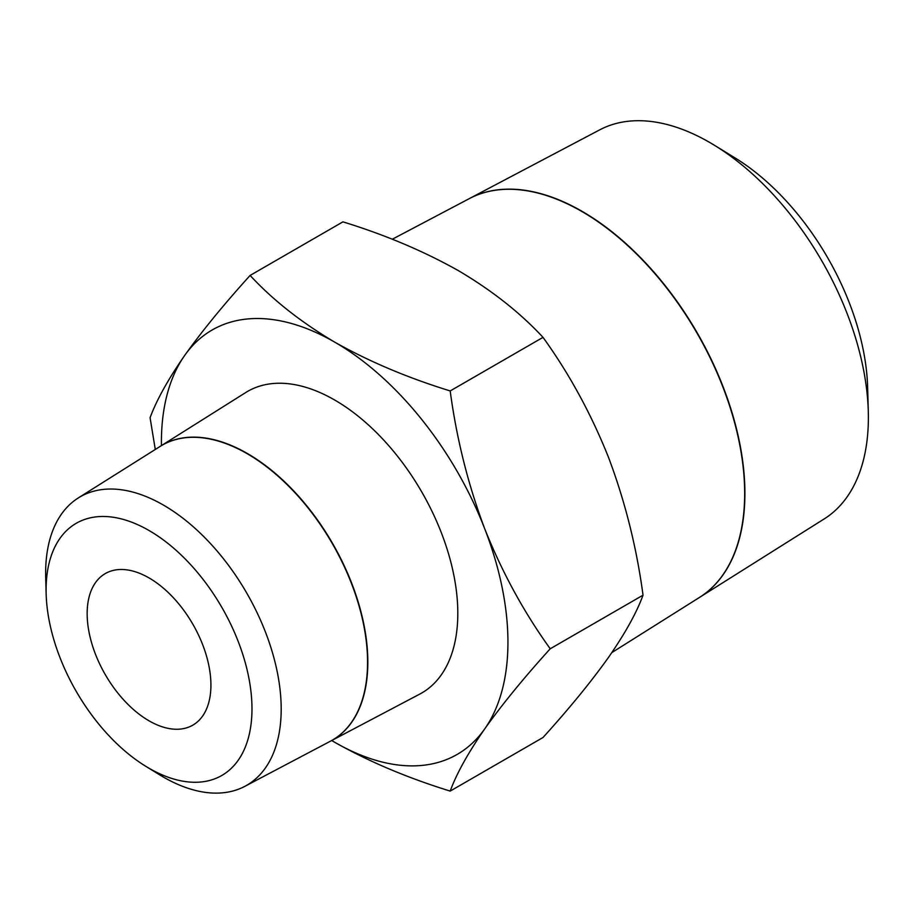 <?xml version="1.0" encoding="UTF-8"?>
<svg xmlns="http://www.w3.org/2000/svg" width="914" height="914" viewBox="0 0 914 914"><rect width="100%" height="100%" fill="white"/><g stroke="black" fill="none" stroke-linecap="round" stroke-linejoin="round"><path stroke-width="1.37" d="M149.039 577.922A87.516 50.521 -120 0 0 105.281 573.581A87.516 50.521 -120 0 0 91.868 643.707A87.516 50.521 -120 0 0 149.039 720.826A87.516 50.521 -120 0 0 192.785 725.168A87.516 50.521 -120 0 0 206.21 655.041A87.516 50.521 -120 0 0 149.039 577.922M145.76 766.298L159.676 774.844A166.554 96.164 -120 0 0 163.412 777.071A166.554 96.164 -120 0 0 244.838 786.348A166.554 96.164 -120 0 0 272.715 653.521A166.554 96.164 -120 0 0 163.412 505.076A166.554 96.164 -120 0 0 78.318 497.924A166.554 96.164 -120 0 0 45.7 577.431L46.146 593.746A145.589 84.054 -120 0 0 145.76 766.298A145.589 84.054 -120 0 0 149.039 768.251A145.589 84.054 -120 0 0 251.978 708.807A145.589 84.054 -120 0 0 149.039 530.508A145.589 84.054 -120 0 0 46.146 593.746M78.318 497.924L160.19 446.386A170.255 98.301 60 0 1 247.18 453.698A170.255 98.301 60 0 1 358.905 605.445A170.255 98.301 60 0 1 330.411 741.208L244.838 786.348M330.537 741.151A170.267 98.312 -120 0 0 330.662 741.083A170.267 98.312 -120 0 0 359.168 605.297A170.267 98.312 -120 0 0 247.431 453.538A170.267 98.312 -120 0 0 160.43 446.226A170.267 98.312 -120 0 0 160.304 446.306M330.662 741.083L419.8 694.069A174.128 100.529 -120 0 0 448.945 555.209A174.128 100.529 -120 0 0 334.684 400.024A174.128 100.529 -120 0 0 245.717 392.54L160.43 446.226M469.51 198.509L599.721 129.845A224.65 129.697 60 0 1 709.527 142.356A224.65 129.697 60 0 1 714.577 145.36A224.65 129.697 60 0 1 868.3 411.62A224.65 129.697 60 0 1 824.314 518.844L699.736 597.265A230.282 132.953 -120 0 0 731.817 411.94A230.282 132.953 -120 0 0 582.081 211.34A230.282 132.953 -120 0 0 469.51 198.509A230.282 132.953 -120 0 0 469.385 198.578M392.266 239.251L469.259 198.646A230.294 132.953 60 0 1 581.83 211.465A230.294 132.953 60 0 1 731.577 412.088A230.294 132.953 60 0 1 699.496 597.425L611.82 652.607M714.577 145.36L735.073 157.939A193.745 111.862 60 0 1 867.649 387.57L868.3 411.62M608.496 657.406C591.027 681.913 569.193 708.613 543.007 737.507L450.191 791.09C456.612 773.575 468.128 752.839 484.728 728.869C502.209 704.363 524.03 677.662 550.228 648.769L643.033 595.185C636.624 612.7 625.107 633.436 608.496 657.406M550.228 648.769C523.985 612.403 502.152 572.404 484.728 528.795C468.094 484.591 456.577 438.651 450.191 390.941C407.45 377.733 368.948 361.453 334.684 342.122C300.843 322.059 272.658 299.826 250.116 275.434L342.933 221.851C385.182 234.852 423.696 251.133 458.44 270.67C491.938 290.446 520.123 312.679 543.007 337.357C569.251 373.723 591.072 413.722 608.496 457.331C625.13 501.535 636.647 547.486 643.033 595.185M250.116 275.434C223.873 304.385 202.04 331.085 184.628 355.523C167.982 379.55 156.477 400.286 150.079 417.744L155.289 449.471M161.435 445.598A245.043 141.476 60 0 1 184.628 355.523A245.043 141.476 60 0 1 334.684 342.122A245.043 141.476 60 0 1 484.728 528.795A245.043 141.476 60 0 1 484.728 728.869A245.043 141.476 60 0 1 334.684 742.271C368.948 761.602 407.45 777.883 450.191 791.09M450.191 390.941L543.007 337.357M334.684 742.271A245.043 141.476 60 0 1 331.713 740.523"/></g></svg>
